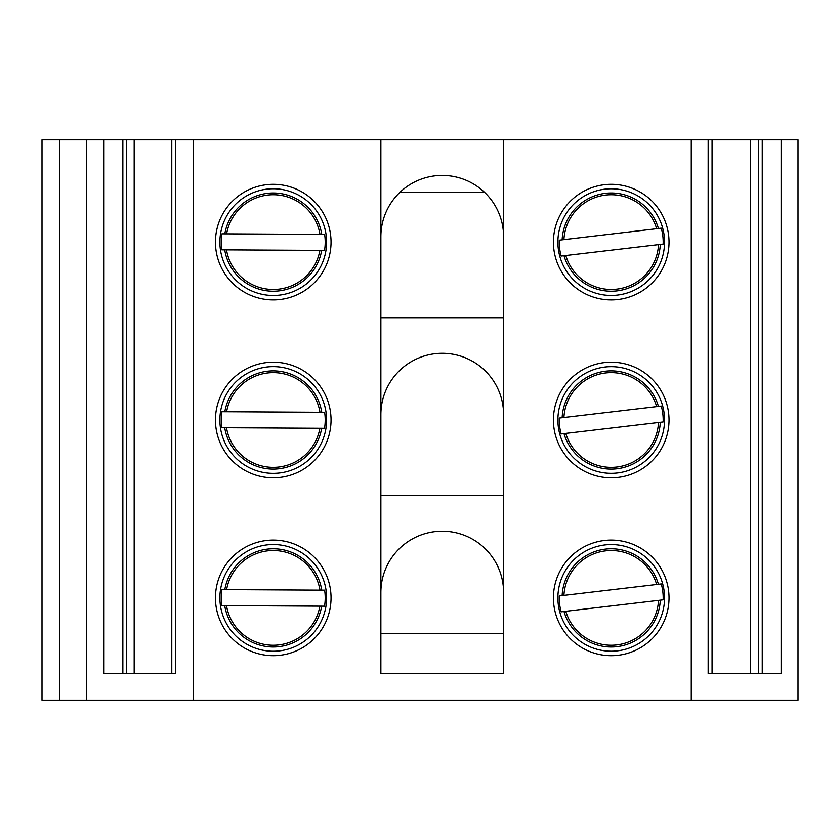 <?xml version="1.0" encoding="UTF-8"?>
<svg xmlns="http://www.w3.org/2000/svg" width="840" height="840" viewBox="0 0 840 840"><rect width="100%" height="100%" fill="white"/><g stroke="black" fill="none" stroke-linecap="round" stroke-linejoin="round"><path stroke-width="1.26" d="M798 139.839L798 700.161L798 139.839L781.116 139.839L781.116 673.481L708.162 673.481L708.162 139.839L42 139.839L42 700.161L86.468 700.161L86.468 139.839M781.116 139.839L750.299 139.839L750.299 673.481L712.068 673.481L712.068 139.839L708.162 139.839M553.413 242.12A57.813 57.813 0 0 0 640.133 292.183A57.813 57.813 0 0 0 640.133 192.055A57.813 57.813 0 0 0 553.413 242.12M553.413 420A57.813 57.813 0 0 0 640.133 470.064A57.813 57.813 0 0 0 640.133 369.936A57.813 57.813 0 0 0 553.413 420M553.413 597.88A57.813 57.813 0 0 0 640.133 647.945A57.813 57.813 0 0 0 640.133 547.817A57.813 57.813 0 0 0 553.413 597.88M215.439 420A57.813 57.813 0 0 0 302.148 470.064A57.813 57.813 0 0 0 302.148 369.936A57.813 57.813 0 0 0 215.439 420M215.439 597.88A57.813 57.813 0 0 0 302.148 647.945A57.813 57.813 0 0 0 302.148 547.817A57.813 57.813 0 0 0 215.439 597.88M215.439 242.12A57.813 57.813 0 0 0 302.148 292.183A57.813 57.813 0 0 0 302.148 192.055A57.813 57.813 0 0 0 215.439 242.12M175.686 673.481L175.686 139.839L175.686 673.481L103.992 673.481L103.992 139.839M171.78 139.839L171.78 673.481L134.18 673.481L134.18 139.839M380.867 236.786A61.373 61.373 0 0 1 442.239 175.413A61.373 61.373 0 0 1 503.601 236.786M380.867 633.454L503.601 633.454M380.867 592.547A61.373 61.373 0 0 1 442.239 531.174A61.373 61.373 0 0 1 503.601 592.547M503.601 495.6L380.867 495.6M380.867 414.666A61.373 61.373 0 0 1 442.239 353.294A61.373 61.373 0 0 1 503.601 414.666M503.601 317.719L380.867 317.719M750.299 139.839L712.068 139.839M691.268 139.839L691.268 700.161L86.468 700.161M798 700.161L691.268 700.161M758.594 139.839L758.594 673.481M503.601 139.839L503.601 673.481L380.867 673.481L380.867 139.839M193.2 139.839L193.2 700.161M126.504 139.839L126.504 673.481M399.945 192.308L484.523 192.308M611.226 188.79A53.33 53.33 0 0 1 620.833 294.578A53.33 53.33 0 0 1 558.106 246.939A53.33 53.33 0 0 1 611.226 188.79M611.226 544.551A53.33 53.33 0 0 1 620.833 650.339A53.33 53.33 0 0 1 558.106 602.711A53.33 53.33 0 0 1 611.226 544.551M661.279 228.165L559.293 240.167A51.965 51.965 0 0 0 561.162 256.064L663.159 244.072A51.965 51.965 0 0 0 661.279 228.165L656.659 228.711A47.376 47.376 0 0 0 563.913 239.621L559.293 240.167M561.162 256.064L565.782 255.518A47.376 47.376 0 0 0 658.529 244.608L663.159 244.072M611.226 366.671A53.33 53.33 0 0 1 664.514 422.006A53.33 53.33 0 0 1 609.893 473.319A53.33 53.33 0 0 1 557.897 419.328A53.33 53.33 0 0 1 611.226 366.671M221.855 249.837L324.544 250.404A51.965 51.965 0 0 0 324.639 234.402L221.949 233.825A51.965 51.965 0 0 0 221.855 249.837L226.506 249.858A47.376 47.376 0 0 0 319.893 250.383L324.544 250.404M324.639 234.402L319.988 234.371A47.376 47.376 0 0 0 226.601 233.856L221.949 233.825M220.479 250.047A53.361 53.361 0 0 0 277.074 295.344A53.361 53.361 0 0 0 326.613 242.414A53.361 53.361 0 0 0 269.419 188.895A53.361 53.361 0 0 0 220.479 250.047M661.279 583.937L559.293 595.928A51.965 51.965 0 0 0 561.162 611.835L663.159 599.833A51.965 51.965 0 0 0 661.279 583.937L656.659 584.482A47.376 47.376 0 0 0 563.913 595.392L559.293 595.928M561.162 611.835L565.782 611.289A47.376 47.376 0 0 0 658.529 600.38L663.159 599.833M221.855 605.598L324.544 606.175A51.965 51.965 0 0 0 324.639 590.163L221.949 589.596A51.965 51.965 0 0 0 221.855 605.598L226.506 605.63A47.376 47.376 0 0 0 319.893 606.144L324.544 606.175M324.639 590.163L319.988 590.142A47.376 47.376 0 0 0 226.601 589.617L221.949 589.596M220.479 605.808A53.361 53.361 0 0 0 277.074 651.105A53.361 53.361 0 0 0 326.613 598.185A53.361 53.361 0 0 0 269.419 544.656A53.361 53.361 0 0 0 220.479 605.808M661.279 406.056L559.293 418.047A51.965 51.965 0 0 0 561.162 433.944L663.159 421.953A51.965 51.965 0 0 0 661.279 406.056L656.659 406.592A47.376 47.376 0 0 0 563.913 417.501L559.293 418.047M561.162 433.944L565.782 433.409A47.376 47.376 0 0 0 658.529 422.499L663.159 421.953M221.855 427.718L324.544 428.295A51.965 51.965 0 0 0 324.639 412.282L221.949 411.705A51.965 51.965 0 0 0 221.855 427.718L226.506 427.739A47.376 47.376 0 0 0 319.893 428.264L324.544 428.295M324.639 412.282L319.988 412.262A47.376 47.376 0 0 0 226.601 411.737L221.949 411.705M220.563 411.485A53.361 53.361 0 0 0 268.832 473.183A53.361 53.361 0 0 0 326.613 420.294A53.361 53.361 0 0 0 277.662 366.818A53.361 53.361 0 0 0 220.563 411.485M762.248 139.839L762.248 673.481M122.85 139.839L122.85 673.481M59.787 139.839L59.787 700.161M658.434 228.501A49.14 49.14 0 0 0 562.139 239.831M564.008 255.728A49.14 49.14 0 0 0 660.303 244.409M224.721 249.847A49.14 49.14 0 0 0 321.678 250.394M321.772 234.381A49.14 49.14 0 0 0 224.816 233.846M658.434 584.273A49.14 49.14 0 0 0 562.139 595.591M564.008 611.499A49.14 49.14 0 0 0 660.303 600.17M224.721 605.619A49.14 49.14 0 0 0 321.678 606.154M321.772 590.153A49.14 49.14 0 0 0 224.816 589.606M658.434 406.382A49.14 49.14 0 0 0 562.139 417.711M564.008 433.619A49.14 49.14 0 0 0 660.303 422.289M224.721 427.739A49.14 49.14 0 0 0 321.678 428.274M321.772 412.262A49.14 49.14 0 0 0 224.816 411.726"/></g></svg>
